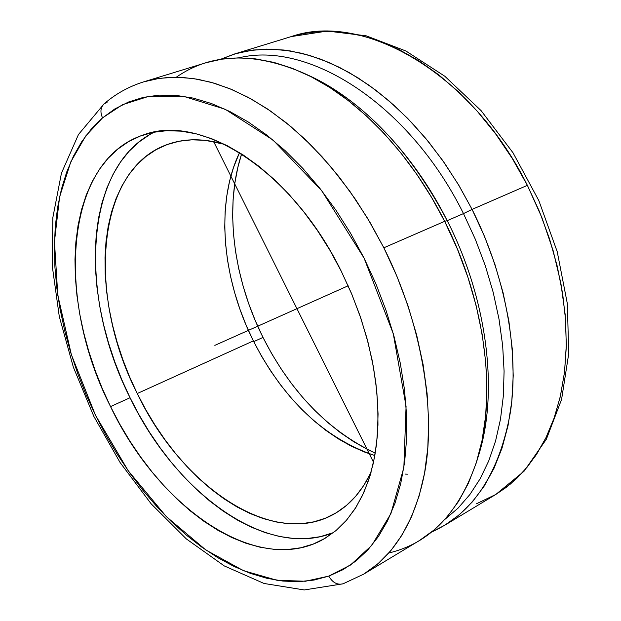 <?xml version="1.0" encoding="UTF-8"?>
<svg xmlns="http://www.w3.org/2000/svg" width="621" height="621" viewBox="0 0 621 621"><rect width="100%" height="100%" fill="white"/><g stroke="black" fill="none" stroke-linecap="round" stroke-linejoin="round"><path stroke-width="0.93" d="M107.161 102.178L103.932 103.994C100.493 107.549 100.028 112.176 102.535 117.874L85.644 136.084L70.786 161.895L59.6 196.888L54.454 241.647L57.8 295.254L71.384 354.731L95.44 415.162L128.221 470.765L166.343 516.618L205.885 550.004L243.486 570.683L276.989 580.286L305.439 581.248L328.788 576.109C332.476 582.576 337.195 585.145 342.955 583.833L344.756 583.01M110.538 406.584C55.486 298.833 64.18 160.629 143.567 134.881C200.599 112.952 291.839 170.162 341.24 271.175L351.975 294.641L361.011 318.713L368.206 343.033L373.485 367.252L376.776 391.013L378.065 413.982L377.366 435.857L374.727 456.342L370.225 475.197L363.96 492.205L356.058 507.194L346.673 520.033L335.953 530.613L324.077 538.881C257.653 577.483 158.502 507.644 110.538 406.584L130.061 397.727L110.538 406.584L119.698 424.027L129.719 440.825L140.54 456.854L152.083 471.999L164.27 486.127L177.032 499.121L190.259 510.881L203.874 521.275L217.777 530.21L231.85 537.569L245.994 543.274L260.075 547.217L273.977 549.321L287.562 549.531L300.711 547.784L313.271 544.043L325.109 538.283L336.085 530.505L346.052 520.74L354.894 509.034L362.462 495.457L368.657 480.111L373.353 463.134L376.481 444.69L377.964 424.95L377.754 404.147L375.821 382.505L372.165 360.289L366.809 337.762L359.815 315.212L351.261 292.926L341.24 271.175L329.898 250.247L317.37 230.399L303.824 211.877L289.44 194.893L274.397 179.64L258.903 166.281L243.145 154.939L227.309 145.71L211.582 138.662L196.143 133.81L181.153 131.163L166.762 130.689L153.108 132.343L140.315 136.038L128.469 141.689L117.679 149.187L108.007 158.402L99.515 169.207L92.25 181.464L86.234 195.025L81.491 209.751L78.044 225.485L75.871 242.081L74.978 259.399L75.351 277.284L76.95 295.588L79.76 314.179L83.75 332.918L88.865 351.657L95.067 370.271L102.31 388.622L110.538 406.584M154.474 132.079C83.641 166.389 78.3 296 130.061 397.727L121.902 379.936L114.738 361.74L108.621 343.289L103.591 324.698L99.709 306.106L97 287.655L95.502 269.483L95.254 251.722L96.255 234.521L98.545 218.033L102.116 202.392L106.967 187.752L113.092 174.253L120.474 162.058L129.067 151.291L138.84 142.1L149.723 134.617M176.279 77.221C211.194 52.971 253.834 51.683 304.197 73.356C356.508 97.287 410.085 152.378 444.659 221.332C485.785 301.837 497.312 396.159 477.075 460.277L478.822 454.541C498.663 391.626 487.407 299.376 447.205 220.672L444.659 221.332L431.486 197.276L416.901 174.47L401.088 153.185L384.259 133.655L366.607 116.08L348.365 100.641L329.751 87.468L310.981 76.662L292.266 68.294L273.799 62.372L255.774 58.91L238.355 57.862L221.713 59.174L205.962 62.752L143.761 81.84L159.31 78.355L175.797 77.214L193.1 78.502L211.055 82.275L229.506 88.57L248.268 97.396L267.123 108.722L285.877 122.492L304.298 138.584L322.175 156.872L339.283 177.164L355.398 199.256L370.318 222.892L383.848 247.787C424.624 328.858 435.647 417.716 424.391 474.033C413.089 530.87 387.194 559.769 363.72 574.13L419.439 540.526L433.885 530.117L446.988 517.068L458.546 501.434L468.366 483.324L476.26 462.901L482.067 440.367L485.653 415.954L486.918 389.957L485.777 362.711L482.214 334.587L476.237 305.967L467.908 277.276L457.335 248.92L444.659 221.332L383.848 247.787L396.935 276.314L407.935 305.586L416.699 335.169L423.111 364.62L427.101 393.528L428.653 421.473L427.791 448.075L424.585 473.008L419.128 495.962L411.568 516.695L402.059 535.007L390.78 550.749L377.933 563.806L363.689 574.146M137.249 393.528C86.575 294.595 95.781 168.043 168.827 143.979C185.57 138.273 204.138 138.382 224.538 144.32L205.163 140.323L191.819 139.818L179.112 141.246L167.173 144.561L156.096 149.661L145.966 156.461L136.853 164.86L128.811 174.726L121.902 185.943L116.143 198.386L111.57 211.908L108.186 226.378L106.005 241.662L105.011 257.622L105.197 274.117L106.548 291.016L109.04 308.187L112.626 325.489L117.291 342.808L122.974 360.001L129.642 376.947L137.249 393.528L253.352 340.906L137.249 393.528L145.725 409.619L155.017 425.098L165.062 439.847L175.782 453.765L187.123 466.72L198.984 478.612L211.295 489.34L223.956 498.787L236.88 506.868L249.96 513.474L263.094 518.535L276.159 521.966L289.052 523.697L301.651 523.674L313.822 521.85L325.435 518.193L336.38 512.705L346.51 505.37L355.709 496.233L363.859 485.343L371.071 472.27C361.88 491.428 349.576 505.339 334.152 514.002C272.798 549.228 181.34 486.266 137.249 393.528M239.52 152.642C215.239 203.137 222 278.394 253.352 340.906L261.464 356.066L270.43 370.613L280.187 384.43L290.667 397.401L301.798 409.433L313.496 420.417L325.683 430.252L338.266 438.837L351.152 446.095L364.232 451.933L374.867 455.558C324.24 438.24 283.735 400.025 253.352 340.906L246.157 325.249L239.923 309.196L234.707 292.879L230.538 276.415L227.472 259.935L225.539 243.548L224.748 227.395L225.136 211.598L226.719 196.29L229.491 181.604L233.449 167.67L239.52 152.642M477.075 460.277C459.618 512.247 430.213 543.15 388.855 552.985M476.423 503.802L495.791 494.479L510.485 483.992L523.876 470.982L535.76 455.527L545.937 437.743L554.227 417.786L560.468 395.841L564.528 372.165L566.282 347.03L565.669 320.762L562.657 293.71L557.247 266.246L549.5 238.767L539.494 211.668L527.384 185.345L472.092 209.401L484.582 236.57L494.96 264.507L503.095 292.801L508.878 321.034L512.255 348.808L513.218 375.728L511.789 401.445L508.04 425.618L502.078 447.958L494.044 468.234L484.101 486.243L472.426 501.822L459.214 514.863L444.683 525.296L431.525 532.065C473.07 513.567 499.393 473.505 510.478 411.863C519.327 351.502 505.517 275.693 472.092 209.401L463.483 213.585L475.329 239.279L485.288 265.679L493.214 292.429L499.02 319.163L502.653 345.54L504.089 371.211L503.352 395.856L500.495 419.175L495.589 440.918L488.758 460.852L480.134 478.783L469.856 494.564L458.104 508.087L445.04 519.265L458.104 508.087L469.856 494.564L480.134 478.783L488.758 460.852L495.589 440.918L500.495 419.175L503.352 395.856L504.089 371.211L502.653 345.54L499.02 319.163L493.214 292.429L485.288 265.679L475.329 239.279L463.483 213.585L447.205 220.672C488.044 300.587 498.935 394.366 477.937 457.382M262.986 337.428L253.717 341.635L262.986 337.428L271.633 353.566L281.197 369.045L291.614 383.755L302.815 397.572L314.715 410.396L327.244 422.101L340.308 432.596L353.815 441.772L367.663 449.526L375.286 453.113C328.323 430.85 290.892 392.286 262.986 337.428C233.178 277.797 224.072 207.267 241.616 153.961L237.843 167.383L234.839 183.133L233.108 199.52L232.658 216.411L233.457 233.675L235.491 251.156L238.736 268.738L243.153 286.281L248.695 303.661L255.324 320.754L262.986 337.428M495.791 494.479L506.325 487.306L516.843 478.294L527.144 467.163L536.979 453.664L546.03 437.557L553.924 418.655L560.243 396.842L564.528 372.142L566.329 344.702L565.219 314.878L560.872 283.223L553.086 250.473L541.861 217.529L527.384 185.345L512.356 158.588L495.504 133.717L477.254 111.221L458.081 91.442L438.434 74.59L418.764 60.726L399.435 49.796L380.766 41.638L362.99 36.034L346.262 32.719L330.698 31.399L316.33 31.787L303.18 33.612L291.21 36.6L234.148 54.105L249.968 50.487L266.673 49.106L284.131 50.053L302.171 53.375L320.63 59.127L339.322 67.293L358.038 77.866L376.582 90.775L394.731 105.919L412.274 123.175L428.979 142.364L444.652 163.292L459.082 185.726L472.092 209.401L527.384 185.345C471.463 72.51 362.843 11.31 291.21 36.6L327.345 31.05L366.149 35.808L405.886 50.992L444.807 76.243L481.12 110.654L513.008 152.766L538.834 200.599L557.239 251.746L567.33 303.607L568.735 353.605L561.578 399.45L546.379 439.179L524.039 471.254L495.791 494.479L444.683 525.296M363.72 574.13L343.087 583.794L304.267 589.95L264.034 583.468L224.259 565.91L186.269 538.865L151.206 503.887L120.101 462.536L93.872 416.427L73.363 367.182L59.282 316.485L52.265 266.052L52.832 217.676L61.44 173.189L78.456 134.532L104.064 103.886C115.653 93.841 128.889 86.49 143.761 81.84L155.413 78.999L168.291 77.431L182.434 77.423L197.851 79.263L214.517 83.268L232.339 89.742L251.171 98.98L270.787 111.213L290.884 126.606L311.09 145.205L330.97 166.933L350.042 191.555L367.818 218.685L383.848 247.787L444.659 221.332L447.205 220.672C410.108 150.445 364.248 102.186 309.638 75.886L306.929 74.652C359.101 97.52 412.802 152.044 447.205 220.672L463.483 213.585C409.371 104.149 308.249 40.381 238.883 57.862C308.249 40.381 409.371 104.149 463.483 213.585L472.092 209.401L458.166 184.196L442.633 160.42L425.727 138.398L407.679 118.394L388.762 100.649L369.223 85.356L349.344 72.657L329.371 62.651L309.553 55.393L290.123 50.899L271.307 49.129L253.29 50.022L236.244 53.484L220.331 59.391L234.148 54.105M407.399 474.172L405.133 474.079M333.446 532.624L320.118 536.715L306.921 538.554L293.291 538.446L279.357 536.451L265.252 532.632L251.094 527.074L237.012 519.855L223.11 511.075L209.502 500.844L196.283 489.255L183.544 476.423L171.388 462.466L159.884 447.493L149.11 431.634L139.151 415.007L130.061 397.727C175.394 492.585 266.611 559.987 333.446 532.624M342.955 583.833C337.195 585.145 332.476 582.576 328.788 576.109L350.485 565.04L371.855 545.292L390.873 513.683L403.852 467.559L406.072 406.359L393.279 333.702L364.085 258.126L321.709 190.678L273.007 140.043L225.206 109.265L183.195 96.216L148.978 96.278L122.453 104.732L102.535 117.874C100.028 112.176 100.493 107.549 103.932 103.994M328.788 576.109L314.047 580.053L298.685 581.683L282.865 581.062L266.735 578.26L250.442 573.377L234.133 566.507L217.94 557.767L201.988 547.264L186.385 535.123L171.256 521.469L156.686 506.433L142.783 490.148L129.626 472.744L117.299 454.355L105.88 435.111L95.44 415.162L86.047 394.622L77.765 373.648L70.654 352.371L64.763 330.939L60.144 309.499L56.853 288.198L54.912 267.185L54.369 246.622L55.261 226.665L57.598 207.484L61.401 189.242L66.68 172.102L73.425 156.251L81.63 141.852L91.264 129.075L102.279 118.091L114.908 108.885L128.524 102.015L143.304 97.388L159.116 95.129L175.836 95.347L193.302 98.118L211.342 103.49L229.762 111.469L248.353 122.042L266.898 135.137L285.163 150.662L302.901 168.47L319.893 188.365L335.899 210.115L350.694 233.473L364.085 258.126L375.876 283.774L385.92 310.058L394.087 336.636L400.281 363.169L404.442 389.297L406.545 414.704L406.592 439.07L404.636 462.117L400.724 483.588L394.972 503.274L387.473 520.98L378.383 536.56L367.834 549.919L355.996 560.965L343.033 569.659L328.788 576.109M214.85 345.361L348.164 285.792M213.655 141.619L373.539 462.303M304.197 73.356L309.638 75.886"/></g></svg>
